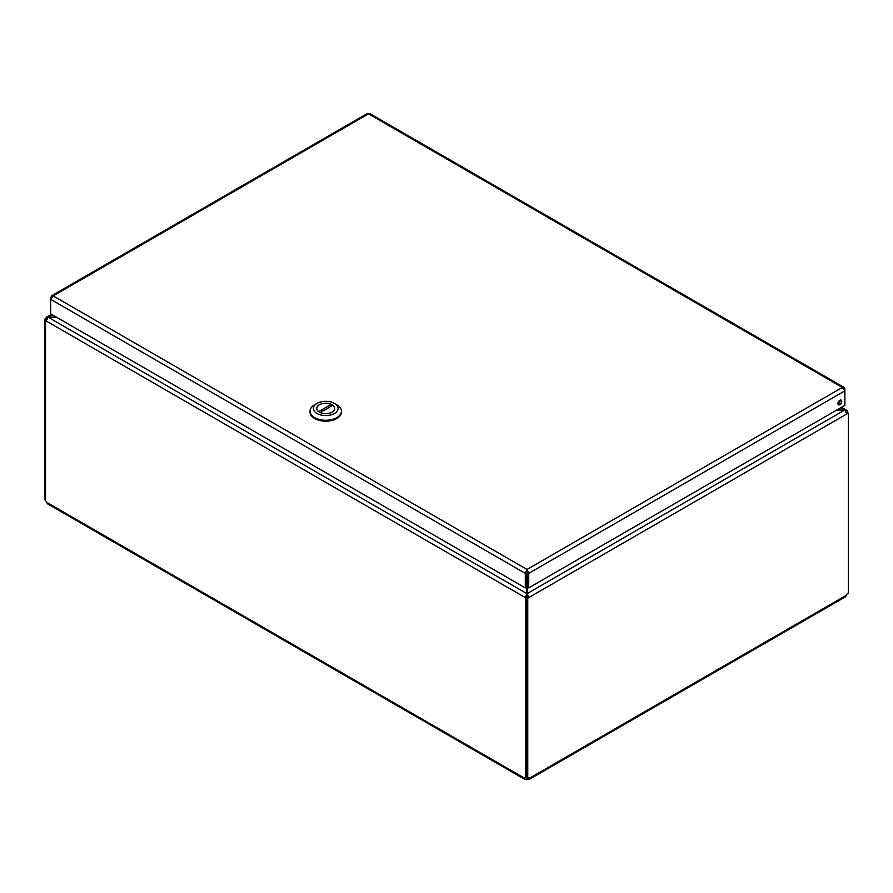 <?xml version="1.0" encoding="UTF-8"?>
<svg xmlns="http://www.w3.org/2000/svg" width="893" height="893" viewBox="0 0 893 893"><rect width="100%" height="100%" fill="white"/><g stroke="black" fill="none" stroke-linecap="round" stroke-linejoin="round"><path stroke-width="1.34" d="M836.294 410.322L844.633 410.322L847.379 413.626L528.734 597.596L527.238 593.566L527.238 587.025L528.734 587.884L528.734 573.362L527.015 569.466L526.792 571.687M527.238 571.687L527.238 587.025M56.259 317.093L46.648 317.082L45.621 318.678L47.106 319.538M51.47 295.862L367.202 113.578L368.496 113.846L53.178 295.896L51.47 295.862L50.644 299.322L53.178 295.896L527.015 569.466L525.307 573.362L526.792 572.502L526.792 593.566L525.307 597.596L45.621 320.654L48.367 317.093L52.319 314.805M526.792 596.736L525.307 597.596L526.792 596.736L526.792 593.566L48.367 317.35L56.705 317.35M845.894 412.51L847.379 411.651L847.111 410.68L844.633 410.066L527.238 593.566L527.238 596.736L528.734 597.596L527.763 598.154L526.278 597.294L527.238 596.736M840.681 407.788L844.633 410.066L836.741 410.066M45.744 319.873L44.65 319.236L45.621 318.678M44.65 319.236L44.65 499.634L45.521 500.125M525.408 597.663L525.408 777.803L526.278 777.301M847.022 412.298L848.35 413.068L847.379 413.626M848.35 413.068L848.35 593.465A1.998 1.15 -60 0 0 846.318 595.296L845.559 596.747L529.315 779.332L527.674 779.265A1.998 1.15 0 0 0 526.357 779.265L524.727 779.332L524.247 778.037A1.998 1.15 60 0 1 524.515 777.758A1.998 1.15 60 0 1 525.408 777.803M45.521 320.598L45.521 500.739A1.998 1.15 60 0 1 46.682 502.324L47.441 503.775L524.727 779.332M525.731 777.178L526.357 777.546M46.682 502.324L524.247 778.037L524.905 777.658M526.357 777.747L526.357 779.265M526.278 597.294L526.278 777.691L527.763 778.551A1.998 1.15 -60 0 1 529.527 777.758A1.998 1.15 -60 0 1 529.795 778.037L529.315 779.332M529.136 777.658L529.795 778.037L846.318 595.296M527.763 778.551L527.763 598.154M527.674 778.506L527.674 779.265M847.479 412.566L847.479 411.706M527.015 571.185L527.238 572.502L528.734 573.362L844.867 390.844L844.867 388.868L844.041 387.383L842.345 387.417L844.867 390.844L844.867 405.366L528.734 587.884M841.731 401.37A2.679 1.54 -60 0 1 840.559 404.06A2.679 1.54 -60 0 1 838.494 404.786A2.679 1.54 -60 0 1 838.494 401.694A2.679 1.54 -60 0 1 841.173 400.142A2.679 1.54 -60 0 1 841.731 401.37M837.98 403.96A2.679 1.54 120 0 0 840.235 400.51A2.679 1.54 120 0 0 840.201 400.109M527.015 569.466L842.345 387.417L368.496 113.846L369.791 113.578L844.041 387.383M844.265 389.214L844.867 388.868M51.247 297.693L50.644 297.347M50.644 313.845L50.644 299.322L525.307 573.362L525.307 587.884L50.644 313.845M526.792 587.025L525.307 587.884M310.027 411.193L310.027 412.108A15.694 9.064 -0 0 0 325.722 421.172A15.694 9.064 -0 0 0 341.416 412.108L341.416 411.193A15.694 9.064 180 0 1 325.722 420.257A15.694 9.064 180 0 1 310.027 411.193A15.694 9.064 180 0 1 314.626 404.786L317.004 403.413A12.323 7.122 180 0 1 334.44 403.413A12.323 7.122 180 0 1 334.44 413.481A12.323 7.122 180 0 1 317.004 413.481A12.323 7.122 180 0 1 317.004 403.413L314.626 404.786M334.44 403.413L336.817 404.786A15.694 9.064 180 0 1 341.416 411.193M319.337 404.763A9.019 5.213 -0 0 0 316.702 408.447A9.019 5.213 -0 0 0 325.722 413.66A9.019 5.213 -0 0 0 334.741 408.447A9.019 5.213 -0 0 0 329.171 403.636A9.019 5.213 -0 0 0 319.337 404.763M318.634 411.628L331.225 404.362A8.963 5.179 -0 0 0 321.781 403.803A8.963 5.179 -0 0 0 316.758 408.447A8.963 5.179 -0 0 0 318.634 411.628L318.634 411.673M320.219 412.533L332.81 405.277A8.963 5.179 180 0 1 334.685 408.447A8.963 5.179 180 0 1 329.662 413.102A8.963 5.179 180 0 1 320.219 412.533L320.219 412.577M331.225 406.192L331.225 404.362M841.563 407.275L846.575 410.177M46.425 317.194L51.437 314.303M334.685 409.027L334.685 408.447M316.758 409.027L316.758 408.447"/></g></svg>
